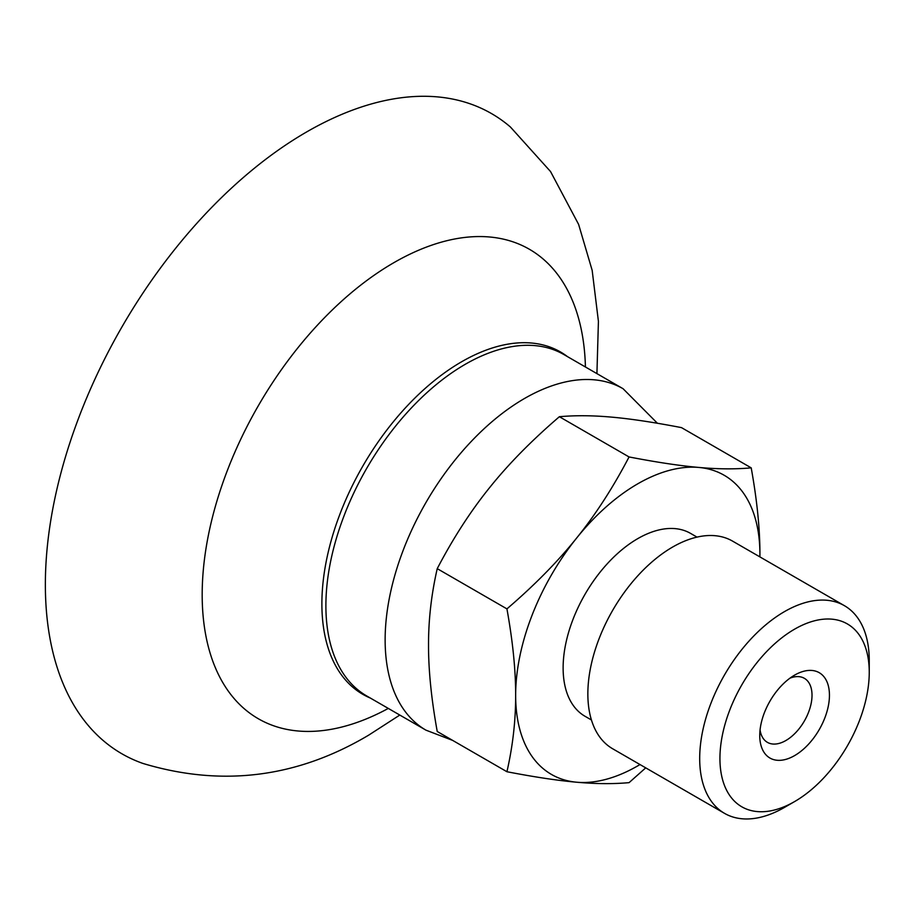 <?xml version="1.0" encoding="UTF-8"?>
<svg xmlns="http://www.w3.org/2000/svg" width="915" height="915" viewBox="0 0 915 915"><rect width="100%" height="100%" fill="white"/><g stroke="black" fill="none" stroke-linecap="round" stroke-linejoin="round"><path stroke-width="1.37" d="M789.919 678.187A36.966 21.342 -60 0 1 804.365 678.324A36.966 21.342 -60 0 1 812.017 695.251A36.966 21.342 -60 0 1 795.89 732.446A36.966 21.342 -60 0 1 767.399 742.351A36.966 21.342 -60 0 1 760.056 729.907M759.747 735.488A49.284 28.456 120 0 0 794.597 755.607A49.284 28.456 120 0 0 829.448 695.251A49.284 28.456 120 0 0 794.597 675.133A49.284 28.456 120 0 0 759.747 735.488M869.25 672.262A105.58 60.962 -60 0 1 794.597 801.574A105.58 60.962 -60 0 1 719.933 758.466A105.58 60.962 -60 0 1 794.597 629.165A105.58 60.962 -60 0 1 869.25 672.262L869.25 660.573A119.899 69.22 -60 0 0 844.419 605.684L732.572 541.12A119.899 69.22 -60 0 0 640.18 573.236A119.899 69.22 -60 0 0 587.853 693.902A119.899 69.22 -60 0 0 612.684 748.779L724.52 813.355A119.899 69.22 -60 0 1 699.689 758.466A119.899 69.22 -60 0 1 752.027 637.812A119.899 69.22 -60 0 1 844.419 605.684M794.597 801.574L784.475 807.419A119.899 69.22 -60 0 1 724.52 813.355M591.433 719.979L584.994 716.262A105.58 60.962 -60 0 1 563.125 667.927A105.58 60.962 -60 0 1 609.207 561.684A105.58 60.962 -60 0 1 690.573 533.399L697.013 537.116M645.727 767.857L629.062 782.645C613.084 784.086 595.642 783.938 576.713 782.222C557.91 780.575 534.657 777.075 506.933 771.734C512.8 746 515.705 720.528 515.648 695.343C515.705 670.226 512.8 641.415 506.933 608.887C534.657 585.097 557.91 561.455 576.713 537.951C595.642 514.527 613.084 487.523 629.062 456.951C656.787 462.292 680.051 465.792 698.843 467.439C717.772 469.155 735.225 469.303 751.204 467.862C757.071 500.379 759.976 529.202 759.919 554.318L759.908 556.892A172.729 99.724 120 0 0 759.919 554.318A172.729 99.724 120 0 0 698.843 467.439A172.729 99.724 120 0 0 576.713 537.951A172.729 99.724 120 0 0 515.648 695.343A172.729 99.724 120 0 0 576.713 782.222A172.729 99.724 120 0 0 639.997 764.551M751.204 467.862L681.503 427.625C653.79 422.284 630.526 418.796 611.723 417.137C592.806 415.421 575.352 415.284 559.374 416.714C531.649 440.504 508.397 464.157 489.594 487.649C470.665 511.085 453.211 538.089 437.233 568.65L506.933 608.887M437.233 568.65C431.365 594.395 428.46 619.855 428.529 645.052C428.46 670.157 431.365 698.98 437.233 731.497L506.933 771.734M559.374 416.714L629.062 456.951M596.923 373.617L598.421 321.359L592.165 270.348L578.612 224.392L550.544 171.551L510.398 126.979A369.614 213.401 120 0 0 121.912 326.998A369.614 213.401 120 0 0 142.934 763.442C221.899 787.197 297.192 777.739 368.814 735.065L399.798 715.061M585.428 366.984A271.057 156.488 120 0 0 391.997 263.76A271.057 156.488 120 0 0 202.192 592.508A271.057 156.488 120 0 0 388.303 708.416M567.517 356.644A197.663 114.123 120 0 0 362.82 466.09A197.663 114.123 120 0 0 370.392 698.076M657.405 423.256L623.092 388.726L563.846 354.528A197.125 113.815 120 0 0 411.944 407.335A197.125 113.815 120 0 0 325.889 605.719A197.125 113.815 120 0 0 366.721 695.96L425.955 730.159L452.662 740.407M623.092 388.726A197.125 113.815 120 0 0 471.179 441.533A197.125 113.815 120 0 0 385.135 639.917A197.125 113.815 120 0 0 425.955 730.159"/></g></svg>
